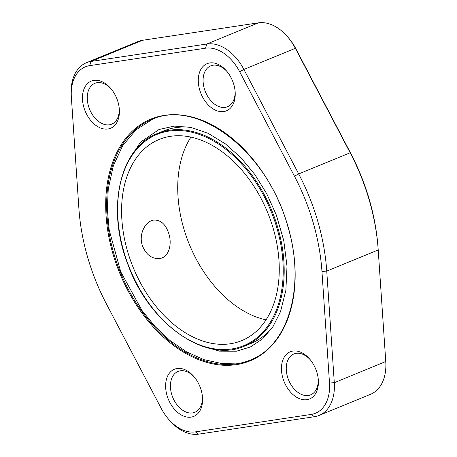 <?xml version="1.0" encoding="UTF-8"?>
<svg xmlns="http://www.w3.org/2000/svg" width="457" height="457" viewBox="0 0 457 457"><rect width="100%" height="100%" fill="white"/><g stroke="black" fill="none" stroke-linecap="round" stroke-linejoin="round"><path stroke-width="0.69" d="M78.981 209.66L78.867 208.084A171.592 114.598 67.7 0 1 78.793 207.05L71.235 95.462A44.34 29.614 67.7 0 1 86.419 62.723A44.34 29.614 67.7 0 1 91.069 61.444L206.895 43.998A44.34 29.614 67.7 0 1 243.889 69.458L298.695 173.934A171.592 114.598 67.7 0 1 326.744 271.104L334.301 382.692A44.34 29.614 67.7 0 1 319.117 415.43A44.34 29.614 67.7 0 1 314.467 416.71L198.641 434.15A44.34 29.614 67.7 0 1 169.301 420.063L168.273 418.863A40.947 27.346 -112.3 0 0 195.368 431.871L311.194 414.43A40.947 27.346 -112.3 0 0 329.503 383.017L321.951 271.429A168.199 112.325 -112.3 0 0 294.457 176.185L239.651 71.709A40.947 27.346 -112.3 0 0 205.49 48.202L89.663 65.642A40.947 27.346 -112.3 0 0 71.355 97.055L78.907 208.643A168.199 112.325 -112.3 0 0 78.981 209.66A168.199 112.325 -112.3 0 0 106.401 303.888L161.207 408.358A40.947 27.346 -112.3 0 0 168.273 418.863M118.037 102.122A25.483 17.018 67.7 0 1 119.334 109.303A25.483 17.018 67.7 0 1 98.643 127.132A25.483 17.018 67.7 0 1 83.528 90.36A25.483 17.018 67.7 0 1 110.783 88.487A25.483 17.018 67.7 0 1 118.037 102.122M233.864 84.682A25.483 17.018 67.7 0 1 235.161 91.857A25.483 17.018 67.7 0 1 214.47 109.691A25.483 17.018 67.7 0 1 199.355 72.914A25.483 17.018 67.7 0 1 226.609 71.046A25.483 17.018 67.7 0 1 233.864 84.682M317.021 372.798A25.483 17.018 67.7 0 1 318.323 379.978A25.483 17.018 67.7 0 1 297.627 397.813A25.483 17.018 67.7 0 1 282.517 361.036A25.483 17.018 67.7 0 1 309.772 359.162A25.483 17.018 67.7 0 1 317.021 372.798M201.194 390.244A25.483 17.018 67.7 0 1 202.497 397.419A25.483 17.018 67.7 0 1 181.806 415.253A25.483 17.018 67.7 0 1 166.691 378.476A25.483 17.018 67.7 0 1 193.945 376.602A25.483 17.018 67.7 0 1 201.194 390.244M319.117 415.43L370.581 394.277A44.34 29.614 -112.3 0 0 385.765 361.538L378.207 249.95A171.592 114.598 -112.3 0 0 378.133 248.916A171.592 114.598 -112.3 0 0 350.159 152.781L295.353 48.311A44.34 29.614 -112.3 0 0 287.699 36.937A44.34 29.614 -112.3 0 0 258.359 22.85L142.533 40.29A44.34 29.614 -112.3 0 0 137.883 41.57L86.419 62.723M194.471 377.236A22.085 14.75 -112.3 0 0 178.041 371.427A22.085 14.75 -112.3 0 0 172.792 397.464A22.085 14.75 -112.3 0 0 194.831 412.283A22.085 14.75 -112.3 0 0 202.428 396.602M310.297 359.796A22.085 14.75 -112.3 0 0 293.868 353.986A22.085 14.75 -112.3 0 0 288.618 380.018A22.085 14.75 -112.3 0 0 310.657 394.842A22.085 14.75 -112.3 0 0 318.255 379.161M227.135 71.675A22.085 14.75 -112.3 0 0 210.706 65.865A22.085 14.75 -112.3 0 0 205.456 91.903A22.085 14.75 -112.3 0 0 227.495 106.721A22.085 14.75 -112.3 0 0 235.092 91.04M111.308 89.115A22.085 14.75 -112.3 0 0 94.879 83.305A22.085 14.75 -112.3 0 0 89.629 109.343A22.085 14.75 -112.3 0 0 111.668 124.167A22.085 14.75 -112.3 0 0 119.266 108.48M157.231 133.598A114.867 76.713 67.7 0 1 277.976 228.237A114.867 76.713 67.7 0 1 244.558 346.086C205.77 363.875 148.736 323.567 127.692 263.878C106.081 208.689 119.814 147.485 157.231 133.598L163.68 130.953A114.867 76.713 67.7 0 1 191.34 127.474M273.115 326.464A114.867 76.713 67.7 0 1 251.007 343.441L244.558 346.086M266.048 319.866A108.732 72.617 67.7 0 1 183.611 227.952A108.732 72.617 67.7 0 1 190.952 137.134M168.924 233.984C165.868 224.404 160.818 219.771 153.78 220.097C145.509 221.034 138.705 233.87 142.15 244.986C145.754 254.503 151.564 259.022 159.567 258.531C168.427 257.622 172.38 244.986 168.924 233.984M127.469 251.024A108.732 72.617 -112.3 0 0 241.759 340.608A108.732 72.617 -112.3 0 0 267.596 212.436A108.732 72.617 -112.3 0 0 159.099 139.465A108.732 72.617 -112.3 0 0 127.469 251.024M287.699 36.937L288.727 38.137A40.947 27.346 67.7 0 1 295.793 48.642L350.599 153.112A168.199 112.325 67.7 0 1 378.019 247.34L378.133 248.916M288.099 226.832A130.651 87.253 67.7 0 1 187.747 354.558A130.651 87.253 67.7 0 1 125.447 138.717A130.651 87.253 67.7 0 1 288.099 226.832M385.765 361.538L334.301 382.692L329.503 383.017M378.207 249.95L326.744 271.104L321.951 271.429M89.663 65.642L91.069 61.444L142.533 40.29M205.49 48.202L206.895 43.998L258.359 22.85M239.651 71.709L243.889 69.458L295.353 48.311L295.793 48.642M350.599 153.112L350.159 152.781L298.695 173.934L294.457 176.185M78.793 207.05L78.907 208.643M71.235 95.462L71.355 97.055M195.368 431.871L198.641 434.15M311.194 414.43L314.467 416.71M113.684 252.978A129.971 86.796 -112.3 0 0 250.299 360.059C288.721 345.641 305.79 285.796 287.91 226.832C268.265 152.684 197.95 97.758 151.49 119.631A129.971 86.796 -112.3 0 0 113.684 252.978M277.051 228.5A114.187 76.256 -112.3 0 0 134.895 151.484A114.187 76.256 -112.3 0 0 189.341 340.128A114.187 76.256 -112.3 0 0 277.051 228.5M126.869 163.703L140.379 142.276L159.036 129.502L174.254 126.109L190.849 127.366L208.181 133.353L225.455 143.926L240.879 157.659L254.869 174.545L266.848 193.939L276.354 215.076L283.78 240.668L287.002 266.168L285.888 290.229L280.547 311.56L272.823 326.915L262.626 338.837L250.379 346.989L236.452 351.21L219.623 351.147L201.828 346.04M238.234 363.069L221.308 363.441L203.919 359.648L186.633 351.901L169.981 340.499L155.203 326.646L141.83 310.257L120.751 271.824L109.183 229.985L107.338 209.146L108.24 189.135L113.319 165.777L122.665 145.703L135.946 129.885L152.592 119.191"/></g></svg>
